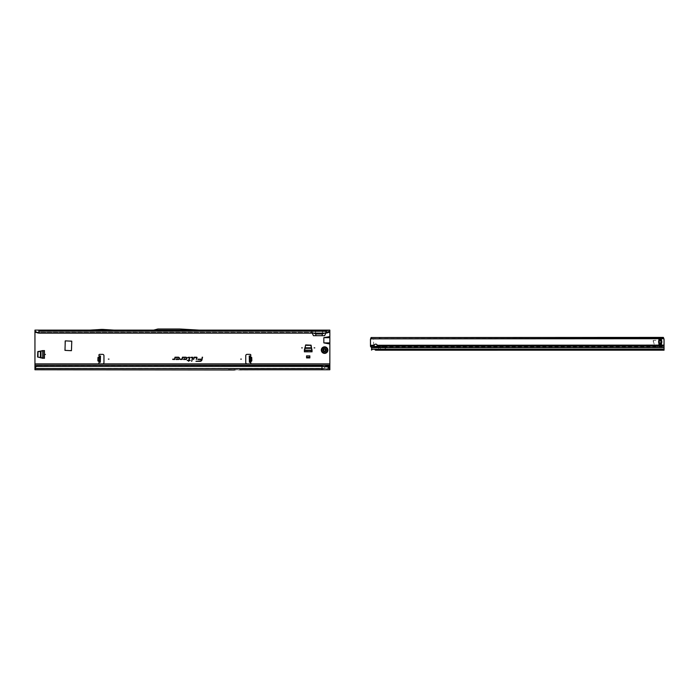 <?xml version="1.0" encoding="UTF-8"?>
<svg xmlns="http://www.w3.org/2000/svg" width="699" height="699" viewBox="0 0 699 699"><rect width="100%" height="100%" fill="white"/><g stroke="black" fill="none" stroke-linecap="round" stroke-linejoin="round"><path stroke-width="0.52" stroke-dasharray="3.5 2.62" d="M249.272 357.582L249.29 358.063L251.133 358.01L249.272 357.582L249.237 356.009L250.417 355.913A0.821 0.821 0 0 0 250.041 354.367L247.07 354.367A1.311 1.311 0 0 0 245.76 355.677L245.76 362.554A1.311 1.311 0 0 0 247.07 363.864L102.639 363.864A1.311 1.311 0 0 0 103.95 362.554L103.95 355.677A1.311 1.311 0 0 0 102.639 354.367L99.677 354.367A0.821 0.821 0 0 0 99.302 355.913L100.481 355.966M100.315 362.239L100.35 360.841L99.179 360.64L99.127 362.432A0.821 0.821 0 0 0 99.677 363.864L34.95 363.864L34.95 330.12L310.784 330.146M101.757 330.417L102.412 330.417M323.401 350.732L323.191 350.618A0.585 0.585 0 0 1 322.921 350.26A1.686 1.686 0 0 1 322.921 349.954A0.585 0.585 0 0 1 323.191 349.596L323.349 348.976A1.686 1.686 0 0 1 324.24 348.46L324.852 348.635A0.585 0.585 0 0 1 325.297 348.574A1.686 1.686 0 0 1 325.568 348.731A0.585 0.585 0 0 1 325.743 349.151L326.197 349.596A1.686 1.686 0 0 1 326.197 350.618L326.25 350.636A1.739 1.739 0 0 0 326.25 349.579L326.293 349.561A1.782 1.782 0 0 1 326.381 350.103A1.782 1.782 0 0 0 324.598 348.32A1.782 1.782 0 0 0 322.807 350.103A1.782 1.782 0 0 1 324.598 348.32A1.782 1.782 0 0 1 326.381 350.103A1.782 1.782 0 0 1 324.598 351.894A1.782 1.782 0 0 1 322.807 350.103A1.782 1.782 0 0 0 324.598 351.894A1.782 1.782 0 0 0 326.381 350.103A1.782 1.782 0 0 1 326.293 350.653L325.743 351.064A0.585 0.585 0 0 1 325.568 351.483A1.686 1.686 0 0 1 325.297 351.632A0.585 0.585 0 0 1 324.852 351.58L324.24 351.754A1.686 1.686 0 0 1 323.349 351.239L323.156 350.671L323.139 351.248A1.852 1.852 0 0 0 324.336 351.938L324.222 351.85A1.782 1.782 0 0 1 323.27 351.3L323.27 351.3A1.739 1.739 0 0 0 324.222 351.807L324.214 351.894A1.835 1.835 0 0 1 323.235 351.335L323.244 351.335A1.835 1.835 0 0 0 324.214 351.903L324.79 351.693A0.716 0.716 0 0 0 325.874 351.064L326.311 350.802A1.852 1.852 0 0 0 326.346 349.544A1.835 1.835 0 0 1 326.346 350.671L326.337 350.671A1.835 1.835 0 0 0 326.337 349.544A1.826 1.826 0 0 1 326.424 350.103A1.852 1.852 0 0 0 326.311 349.413L326.293 349.561A1.782 1.782 0 0 1 326.293 350.653L326.206 350.697M329.841 368.784L34.95 368.784L329.841 368.556L329.841 369.762L233.833 369.998A1.311 1.311 0 0 0 233.877 369.998L234.453 369.998A1.311 1.311 0 0 0 234.506 369.989L34.95 369.762L34.95 366.494M42.517 350.566L44.448 350.566L42.849 350.566L44.448 350.566L44.448 358.299L37.833 357.303L37.571 351.877L42.517 350.566M306.573 355.887L306.573 357.905L309.849 357.905L306.573 357.905L306.573 355.625L309.849 355.625L309.849 357.905L309.849 355.887M312.077 349.876L312.077 351.807L312.077 350.208L312.077 351.807L304.345 351.807L305.341 345.192L310.767 344.93L312.077 349.876M251.133 358.01L251.194 360.308L249.36 360.841L249.394 362.239M99.179 360.64L98.515 360.308L98.576 358.01L100.438 357.582L100.481 356.009L99.494 355.94M315.223 330.12L316.14 335.686L313.624 335.686L312.095 332.409L310.129 330.12L329.841 330.12L329.841 366.162L329.841 365.175L329.841 366.162L34.95 366.162L34.95 365.175L34.95 366.162L329.841 366.521M327.918 330.12L327.263 330.146L324.432 335.686L321.907 335.686L322.824 330.12M329.841 363.864L250.041 363.864A0.821 0.821 0 0 0 250.583 362.432L250.539 360.64M71.447 340.867L64.963 341.191L65.287 350.697L71.779 350.365L71.447 340.867M325.813 333.135L326.145 332.409L324.327 333.135M36.199 332.409L311.903 332.409L312.243 333.135M250.382 362.213L250.216 355.983L249.237 356.009M249.29 358.063L249.36 360.841M99.337 362.213L99.494 355.983M100.35 360.841L100.438 357.582M155.597 331.099L153.824 331.099L158.044 330.444L179.599 330.444L158.044 330.444L155.597 331.099L191.133 331.099L179.599 330.444L179.608 329.989L199.224 331.099L191.133 331.099M315.668 333.135L315.205 331.099L153.911 331.099M315.205 331.099L327.455 331.099M155.117 331.23L329.841 331.099L327.01 331.099L326.145 332.409L328.591 332.409M198.848 331.099L179.608 329.989L157.983 329.989L179.608 329.989L179.599 330.444L193.413 331.23M90.049 331.099L114.12 331.099L102.875 330.417L90.049 331.099L114.12 331.099L102.875 330.417L90.049 331.099M90.022 330.12L114.155 330.12L102.945 329.43A1.311 1.311 0 0 0 102.867 329.43L101.311 329.43A1.311 1.311 0 0 0 101.233 329.43L90.022 330.12L114.155 330.12M153.465 330.181L200.342 330.181M38.882 333.135L38.882 331.099M325.909 333.135L325.909 331.099M34.95 368.574L329.841 368.452L324.598 368.321L324.598 366.494L36.313 366.494M329.841 368.364L329.841 366.582L34.95 366.582L34.95 363.864M34.95 331.099L34.95 330.12M313.72 333.135L310.592 331.099M34.95 365.175L329.841 365.175M329.841 331.099L329.841 330.12M321.977 368.784L34.95 368.399L34.95 367.919L34.95 368.364L327.184 368.364M34.95 368.784L34.95 369.762L34.95 368.784M329.841 368.452L329.841 369.762M228.59 369.762L239.731 369.762M239.713 368.784L233.842 369.011A1.311 1.311 0 0 0 233.894 369.011L234.427 369.011A1.311 1.311 0 0 0 234.488 369.011L233.842 369.011A1.311 1.311 0 0 0 233.894 369.011L234.427 369.011A1.311 1.311 0 0 0 234.488 369.011L239.713 368.784M321.977 368.399L321.977 366.224M322.239 333.965L322.842 331.099M157.983 329.989L153.824 331.099L157.983 329.989L158.044 330.444L157.983 329.989M153.701 330.12L157.852 329.002L179.634 329.002L199.259 330.12M99.415 356.001L100.009 356.009M100.429 358.063L98.576 358.01M100.368 360.352L98.515 360.308M250.294 356.001L249.709 356.009M249.351 360.352L251.194 360.308M304.345 350.496L304.345 351.807L304.345 350.496L312.077 350.496M304.345 351.483L312.077 351.483L304.345 351.483M304.345 350.208L305.603 345.559L310.828 345.559L312.077 350.208M306.573 355.625L306.573 356.988L309.849 356.988L309.849 357.905L306.573 357.905L306.573 356.988M309.849 355.625L309.849 356.988M43.137 358.299L44.448 358.299L43.137 358.299L43.137 350.566M44.124 358.299L44.124 350.566L44.124 358.299M42.849 358.299L38.2 357.049L38.2 351.815L42.849 350.566M323.305 349.028L323.27 348.906A1.782 1.782 0 0 1 324.222 348.364L324.222 348.408A1.739 1.739 0 0 0 323.305 348.932L323.235 348.88A1.835 1.835 0 0 1 324.214 348.312A1.835 1.835 0 0 0 323.235 348.88L323.27 348.906A1.782 1.782 0 0 1 324.222 348.364L324.336 348.277A1.852 1.852 0 0 0 323.139 348.967L323.156 349.535L323.436 349.046M323.218 348.923L323.235 348.88A1.835 1.835 0 0 1 324.214 348.312A1.835 1.835 0 0 0 323.235 348.88L323.244 348.967M321.322 350.103A3.277 3.277 0 0 0 324.598 353.379A3.277 3.277 0 0 0 327.875 350.103A3.277 3.277 0 0 0 324.598 346.826A3.277 3.277 0 0 0 321.322 350.103M322.859 349.937L322.859 349.937A1.739 1.739 0 0 0 322.859 350.269A0.655 0.655 0 0 0 323.156 350.671A0.655 0.655 0 0 1 323.156 349.535A0.655 0.655 0 0 0 322.859 349.937A0.655 0.655 0 0 1 323.156 349.535A0.655 0.655 0 0 0 323.156 350.671A0.655 0.655 0 0 1 322.859 350.278L322.859 350.269M325.612 348.687L325.315 348.513A0.655 0.655 0 0 0 324.825 348.583L324.825 348.583A0.655 0.655 0 0 1 325.804 349.151L325.804 349.151A0.655 0.655 0 0 0 325.612 348.687L325.603 348.687A1.739 1.739 0 0 0 325.323 348.521L325.315 348.513A0.655 0.655 0 0 0 324.825 348.583A0.655 0.655 0 0 1 325.804 349.151A0.655 0.655 0 0 0 325.612 348.687L325.585 348.661M325.315 351.702L325.323 351.684A1.739 1.739 0 0 0 325.603 351.527L325.603 351.527A0.655 0.655 0 0 0 325.804 351.064L325.804 351.064A0.655 0.655 0 0 1 324.825 351.632L324.825 351.632A0.655 0.655 0 0 0 325.315 351.702L325.612 351.527A0.655 0.655 0 0 0 325.804 351.064A0.655 0.655 0 0 1 324.825 351.632A0.655 0.655 0 0 0 325.315 351.702L325.315 351.702M326.206 349.517L325.874 349.151A0.716 0.716 0 0 0 324.79 348.521L324.257 348.574M324.292 351.85L324.214 351.903A1.826 1.826 0 0 1 323.244 351.335L323.235 351.335A1.835 1.835 0 0 0 324.214 351.903A1.835 1.835 0 0 1 323.235 351.335A1.835 1.835 0 0 0 324.214 351.903L324.214 351.903M374.105 345.682A1.634 1.162 -0 0 1 374.079 345.489L374.166 345.262A1.634 1.634 0 0 1 377.268 345.262L377.355 346.188M371.326 347.22L371.326 346.529A0.655 0.463 180 0 1 371.414 346.599L383.576 346.809L383.672 345.489L383.672 346.809L383.48 345.489L377.346 345.489A1.634 1.162 -0 0 1 377.32 345.682M661.822 341.89A6.09 6.09 0 0 1 661.804 342.257A1.311 1.311 0 0 1 661.761 342.527A6.553 6.553 0 0 0 661.56 343.628L661.551 340.151A6.553 6.553 0 0 0 661.761 341.252A1.311 1.311 0 0 1 661.804 341.523A6.09 6.09 0 0 1 661.822 341.89M376.534 349.395L376.516 350.243L374.778 350.182L378.535 350.313L664.05 350.182L380.745 350.313L380.3 349.22L380.745 350.313L378.535 350.313L664.05 350.182L664.05 349.194L378.535 349.325L664.05 348.923L664.05 347.543M371.326 346.529L371.047 346.328A1.966 1.389 -0 0 1 370.479 345.498L370.479 346.188M370.767 338.089L373.589 338.849L373.598 345.262L370.47 345L370.479 345.498M370.47 345L370.531 339.024M653.189 341.095L654.203 344.091L653.382 341.042A0.542 0.542 0 0 1 653.906 340.361L655.854 340.352L653.906 340.16A0.743 0.743 0 0 0 653.189 341.095L654.203 344.091L653.382 341.042A0.542 0.542 0 0 1 653.906 340.361L655.854 340.352L653.906 340.16A0.743 0.743 0 0 0 653.189 341.095M658.869 339.268L658.869 343.628A6.553 6.553 0 0 0 658.668 342.527A1.311 1.311 0 0 1 658.615 342.257A6.09 6.09 0 0 1 658.615 341.523A1.311 1.311 0 0 1 658.659 341.252A6.553 6.553 0 0 0 658.869 340.151L658.869 339.268M663.98 338.893A1.966 1.966 0 0 1 664.041 339.391L664.05 346.057M370.47 345.428L370.47 345.891M374.079 346.188L373.563 345.489L374.166 345.262M663.255 337.399L371.256 337.538M380.3 349.876L380.3 349.019L378.543 349.019L371.571 349.57L371.571 350.068M371.519 347.683L371.842 349.937M662.608 344.939L657.977 345.009L663.063 345.201A1.966 1.957 -0 0 1 664.05 346.896L664.05 349.194L382.834 349.325L382.834 350.313L382.834 349.325L378.535 349.325L371.536 349.579L371.536 350.068L371.842 349.378L371.868 350.077M376.481 350.182L664.05 350.05L376.464 350.243M371.789 349.43L371.789 349.928M383 349.325L664.05 348.888L664.05 350.182L664.05 349.098M371.519 349.098L380.3 349.089L380.3 347.193L380.3 349.22M374.411 346.809L378.578 347.508L378.543 349.054L371.519 348.95M383.576 346.809L664.05 346.678L664.05 345.358L383.576 345.629M371.519 347.053L371.519 347.578M664.05 346.896L664.05 348.958L384.467 349.089L386.573 347.552A0.655 0.655 180 0 0 386.853 347.01L386.853 347.08A0.655 0.655 180 0 1 386.573 347.613L383 350.304M380.3 347.263A1.477 1.468 -0 0 0 378.823 345.787L378.421 345.787A0.655 0.655 -0 0 0 378.255 345.813L375.241 346.564M380.3 347.193A1.477 1.468 -0 0 0 378.823 345.725L377.119 346.057M371.519 348.076L372.008 347.447M371.519 348.119A0.655 0.655 180 0 1 372.008 347.482M371.519 348.871L378.543 349.019L378.631 345.725M657.977 345.009L657.82 345.096A0.655 0.655 -0 0 0 657.497 345.664L657.165 347.552L456.971 347.648M657.977 344.939L657.82 345.026A0.655 0.655 -0 0 0 657.497 345.594L657.497 345.664M657.497 345.594L657.497 347.228M657.165 347.621L456.971 347.718M456.648 347.316L456.639 345.752A0.655 0.655 -0 0 0 456.316 345.184L456.316 345.184M456.648 347.386L456.639 345.752M456.639 345.682A0.655 0.655 -0 0 0 456.316 345.123M456.167 345.035L387.569 345.061L456.167 345.096M387.569 345.131L387.342 345.262A0.979 0.979 -0 0 0 386.853 346.11L386.853 347.01M387.569 345.061L387.342 345.192A0.979 0.979 -0 0 0 386.853 346.049M386.853 346.11L386.853 347.08M664.05 346.966A1.966 1.957 -0 0 0 663.063 345.262L662.608 345M663.255 338.386L371.256 338.517M250.46 357.713L250.417 355.913M99.258 357.713L99.302 355.913M34.95 332.409L312.095 332.409M316.14 335.686L321.907 335.686M325.952 332.409L329.841 332.409M325.909 331.44L38.882 331.44M315.363 331.44L322.685 331.44M315.537 330.784L322.51 330.784M315.983 333.309L322.064 333.309M304.38 350.033L312.051 350.033M304.755 348.242L311.667 348.242M304.79 348.102L311.64 348.102M42.674 358.272L42.674 350.592M40.883 357.888L40.883 350.977M40.743 357.853L40.743 351.003M324.301 351.798L324.222 351.85A1.782 1.782 0 0 1 323.27 351.3L323.305 351.186M323.331 349.36L323.13 349.483A0.716 0.716 0 0 0 323.13 350.732L323.349 351.064M326.424 350.103A1.826 1.826 0 0 1 326.337 350.671A1.835 1.835 0 0 0 326.433 350.103A1.835 1.835 0 0 1 326.346 350.671A1.835 1.835 0 0 0 326.433 350.103M370.47 345.227L373.563 345.489M658.904 339.268L661.525 339.268M658.904 344.511L661.525 344.511M373.589 338.849L663.936 338.709M377.268 345.262L664.05 345.123M664.05 347.377L378.578 347.508M658.904 340.282L661.525 340.282M658.904 343.497L661.525 343.497M658.904 344.24L661.525 344.24M658.904 339.539L661.525 339.539M371.047 347.027L371.047 346.328M382.624 350.313L382.624 349.325M380.955 350.313L380.955 349.325M177.642 329.989L176.987 329.989M375.555 349.43L375.555 350.182"/><path stroke-width="1.05" d="M45.435 354.428L44.78 354.428L45.435 354.428M302.317 347.875L301.662 347.875L302.317 347.875M314.768 347.875L314.113 347.875L314.768 347.875M241.373 359.12L240.718 359.12L241.373 359.12M249.29 358.045L249.237 356.001L250.417 355.913A0.821 0.821 0 0 0 250.041 354.367L247.07 354.367A1.311 1.311 0 0 0 245.76 355.677L245.76 362.554A1.311 1.311 0 0 0 247.07 363.864L250.041 363.864A0.821 0.821 0 0 0 250.583 362.432L249.394 362.239L249.29 358.045L250.268 358.037L250.225 356.158L249.237 356.001M99.468 357.241L98.227 357.206L99.354 356.918L98.14 357.547L98.052 360.745L99.153 361.61L98.122 361.095L99.363 361.121M98.122 361.095L99.337 360.78L99.127 362.432A0.821 0.821 0 0 0 99.677 363.864L102.639 363.864A1.311 1.311 0 0 0 103.95 362.554L103.95 355.677A1.311 1.311 0 0 0 102.639 354.367L99.677 354.367A0.821 0.821 0 0 0 99.302 355.913L100.009 356.009M109 359.12L108.345 359.12L109 359.12M197.031 357.643A0.446 0.446 0 0 0 196.585 357.198L194.086 357.198L193.597 359.504L194.348 357.53L196.585 357.53L196.305 359.504L197.022 357.739A0.446 0.446 0 0 0 197.031 357.643M196.978 357.643L194.13 357.25L193.658 359.452L194.305 357.477L196.585 357.477L196.375 359.452L196.978 357.643M192.793 357.643A0.446 0.446 0 0 0 192.347 357.198L190.818 357.53L192.461 357.67L191.675 361.348L192.784 357.739A0.446 0.446 0 0 0 192.793 357.643M192.741 357.643L190.932 357.25L192.513 357.678L191.744 361.296L192.741 357.643M189.263 357.53L188.844 360.195L187.192 360.518L188.774 360.518L188.599 361.348L189.106 360.518L190.233 360.518L189.176 360.195L189.7 357.739A0.446 0.446 0 0 0 189.263 357.198L187.699 357.53L189.438 357.643L188.887 360.247L187.253 360.466L188.835 360.466L188.66 361.296L189.062 360.466L190.198 360.466L189.114 360.247L189.263 357.25L187.76 357.477L189.263 357.477M228.59 369.762L234.488 369.998A1.311 1.311 0 0 0 234.506 369.989L34.95 369.762L34.95 365.175L329.841 365.175L329.841 369.762L239.731 369.762M37.571 356.988L37.833 351.562L44.448 350.566L44.448 358.299L37.571 356.988M305.664 344.93L311.09 345.192L312.077 351.807L304.345 351.807L305.664 344.93M65.287 340.867L64.963 350.365L71.447 350.697L71.779 341.191L65.287 340.867M329.841 365.175L329.841 336.586L323.838 337.652L323.838 342.894L329.841 343.969M329.841 336.586L329.841 331.483L327.7 332.768L329.841 330.863L329.841 331.483M312.243 333.135L313.432 335.686L324.616 335.686L325.813 333.135M34.95 331.483L34.95 330.863L37.091 332.768L34.95 331.483L34.95 365.175M185.733 359.504A1.153 1.153 0 0 0 186.886 358.351A1.153 1.153 0 0 0 185.733 357.198L182.43 357.198L182.037 359.085L180.167 359.172L181.923 359.504A0.446 0.446 0 0 0 182.352 359.146L182.701 357.53L185.733 357.53A0.821 0.821 0 0 1 186.554 358.351A0.821 0.821 0 0 1 185.733 359.172L184.291 358.727L183.557 359.504L185.733 359.452A1.101 1.101 0 0 0 186.834 358.351A1.101 1.101 0 0 0 185.733 357.25L182.474 357.25L182.09 359.094L180.167 359.452L181.923 359.452L182.657 357.477L185.733 357.477A0.874 0.874 0 0 1 186.607 358.351A0.874 0.874 0 0 1 185.733 359.225L184.204 359.225L184.318 358.779L183.68 359.452L185.733 359.452M178.297 359.504A1.153 1.153 0 0 0 179.451 358.351A1.153 1.153 0 0 0 178.297 357.198L174.995 357.198L174.601 359.085L172.732 359.172L174.479 359.504A0.446 0.446 0 0 0 174.916 359.146L175.266 357.53L178.297 357.53A0.821 0.821 0 0 1 179.119 358.351A0.821 0.821 0 0 1 178.297 359.172L176.856 358.727L176.122 359.504L178.297 359.452A1.101 1.101 0 0 0 179.398 358.351A1.101 1.101 0 0 0 178.297 357.25L175.038 357.25L174.645 359.094L172.732 359.452L174.479 359.452L175.222 357.477L178.297 357.477A0.874 0.874 0 0 1 179.171 358.351A0.874 0.874 0 0 1 178.297 359.225L176.76 359.225L176.882 358.779L176.244 359.452L178.297 359.452M202.561 357.198L201.801 359.172L197.904 359.172L201.714 359.609A1.774 1.774 0 0 1 199.975 361.016L195.965 361.348L199.975 361.348A2.106 2.106 0 0 0 202.037 359.679L202.221 357.198M306.573 357.905L309.849 357.905L309.849 355.887L306.573 355.887L306.573 357.905M249.709 356.009L250.417 355.913L250.434 356.743L251.491 357.206L250.434 356.743L250.251 357.241M250.356 361.121L250.364 361.619L251.588 361.095L250.382 362.213L250.268 358.019M99.337 362.213L100.315 362.239M99.372 360.78L99.494 355.983M100.481 355.966L99.494 355.94L100.481 355.966L100.315 362.187M99.494 355.94L99.337 362.161M199.259 330.12L329.841 330.12L329.841 330.863M34.95 330.863L34.95 330.12L153.701 330.12M200.342 330.181L153.465 330.181L157.852 329.002L179.634 329.002L200.342 330.181M36.811 332.191L38.882 332.881L325.909 333.135L38.882 333.135L38.882 330.12M327.98 332.191L325.909 332.881L325.909 330.12M233.816 369.989A1.311 1.311 0 0 0 233.877 369.998L234.453 369.998M34.95 363.864L329.841 363.864M324.598 366.494L329.841 365.42M321.977 369.762L321.977 366.224L36.802 366.459A1.966 1.94 180 0 0 35.806 367.089L34.95 368.093M37.047 366.224L36.802 366.293A1.966 1.94 180 0 0 35.806 366.923L34.95 367.919M37.047 366.398L321.977 366.398L327.56 366.914L321.977 366.224M315.922 335.686L315.668 333.135M322.125 335.686L322.388 333.135M324.327 333.135L322.239 333.965L315.808 333.965L313.72 333.135M325.909 333.135L327.7 332.768M329.002 331.597L328.897 332.191M38.882 333.135L37.091 332.768M35.894 332.191L35.789 331.597M326.319 337.276L329.841 337.276M325.245 337.381L329.841 337.381M326.319 343.279L329.841 343.279M325.245 343.174L329.841 343.174M202.264 357.25L201.845 359.225L197.896 359.452L201.766 359.618A1.826 1.826 0 0 1 199.975 361.068L196.026 361.296L199.975 361.296A2.053 2.053 0 0 0 201.985 359.67L202.492 357.25M327.464 366.512L329.841 368.137M329.841 368.574L327.56 366.914M328.932 367.185L328.976 367.622M114.155 330.12L102.945 329.43A1.311 1.311 0 0 0 102.867 329.43L101.311 329.43A1.311 1.311 0 0 0 101.233 329.43L90.022 330.12M99.293 362.222L100.079 362.239M250.417 362.222L249.639 362.239M250.382 362.213L249.394 362.239M251.491 357.206L250.294 357.582L250.382 360.78L251.657 360.745L251.579 357.547L249.272 357.591M250.347 360.78L251.823 360.745L251.736 357.547M304.353 350.138L312.077 350.208L310.758 345.254L305.664 345.254L304.38 350.033M304.345 350.496L312.077 350.496M306.573 357.25L309.849 357.25M42.674 350.592L37.895 351.885L37.895 356.979L42.674 358.272M42.779 350.575L42.779 358.29M43.137 358.299L43.137 350.566M321.322 350.103A3.277 3.277 0 0 0 324.598 353.379A3.277 3.277 0 0 0 327.875 350.103A3.277 3.277 0 0 0 324.598 346.826A3.277 3.277 0 0 0 321.322 350.103M323.89 351.405A1.477 1.477 0 0 1 323.829 351.361L323.759 351.16A0.524 0.524 0 0 0 323.541 350.496L323.541 349.71A0.524 0.524 0 0 0 323.759 349.054L323.829 348.845A1.477 1.477 0 0 1 323.89 348.81L324.1 348.853A0.524 0.524 0 0 0 324.782 348.993L325.463 349.386A0.524 0.524 0 0 0 325.926 349.911L326.066 350.068A1.477 1.477 0 0 1 326.066 350.147L325.926 350.304A0.524 0.524 0 0 0 325.463 350.819L324.782 351.213A0.524 0.524 0 0 0 324.1 351.352L323.908 351.37A1.442 1.442 0 0 1 323.873 351.352L323.794 351.178A0.559 0.559 0 0 0 323.558 350.47L323.349 350.391M375.713 347.307A1.634 1.162 180 0 0 377.355 346.188L377.268 345.262A1.634 1.634 0 0 0 374.166 345.262L374.079 346.188A1.634 1.162 180 0 0 375.713 347.307M377.32 345.682A1.634 1.162 -0 0 1 375.713 346.617A1.634 1.162 -0 0 1 374.105 345.682M661.822 341.89A6.09 6.09 0 0 1 661.804 342.257A1.311 1.311 0 0 1 661.761 342.527A6.553 6.553 0 0 0 661.56 343.628L661.551 340.151A6.553 6.553 0 0 0 661.761 341.252A1.311 1.311 0 0 1 661.804 341.523A6.09 6.09 0 0 1 661.822 341.89M375.608 350.208L664.05 350.182L664.041 339.391A1.966 1.966 0 0 0 663.98 338.893L663.255 338.386L370.688 338.849L663.814 338.709M382.266 346.188L382.17 347.499L664.05 347.368M374.079 346.188L370.479 346.188L370.47 339.531A1.966 1.966 0 0 1 370.531 339.024L370.688 338.849M654.736 338.386L654.736 337.407L663.255 337.399L663.98 338.893M371.256 338.517L371.256 337.538L371.047 338.552M371.047 337.608L370.531 339.024M371.868 349.535L371.571 350.068M371.842 349.937L371.519 347.508A0.655 0.463 180 0 0 371.326 347.22L371.047 347.027A1.966 1.389 180 0 1 370.479 346.188M658.904 339.268L658.869 340.151A6.553 6.553 0 0 1 658.659 341.252A1.311 1.311 0 0 0 658.615 341.523A6.09 6.09 0 0 0 658.615 342.257A1.311 1.311 0 0 0 658.668 342.527A6.553 6.553 0 0 1 658.869 343.628L658.904 339.268L661.525 339.268M375.241 346.564L377.119 346.057M663.465 337.477L663.465 338.421M663.255 337.399L663.255 338.386M654.736 337.407L379.775 337.53L379.775 338.517M371.256 337.538L379.775 337.53M382.266 347.359L371.519 347.508M328.591 332.409L329.841 332.409M34.95 332.409L36.199 332.409M97.895 360.745L97.974 357.547L99.459 357.582M38.882 331.186L325.909 331.186M34.95 366.494L36.313 366.494M34.95 368.574L321.977 368.574M329.841 337.652L323.838 337.652M329.841 342.894L323.838 342.894M100.333 361.532L99.354 361.505M100.464 356.621L99.476 356.595M249.237 356.184L250.225 356.158M249.377 361.532L250.364 361.505M249.394 362.187L250.382 362.161M304.851 347.805L311.571 347.805M304.738 348.347L311.693 348.347M40.446 357.792L40.446 351.073M40.988 357.905L40.988 350.959M326.066 350.068L326.031 350.068A1.442 1.442 0 0 1 326.031 350.138L325.935 350.138A1.346 1.346 0 0 0 325.935 350.068L325.909 350.042A0.655 0.655 0 0 1 325.332 349.386L324.852 349.107A0.655 0.655 0 0 1 323.995 348.932L323.952 348.923A1.346 1.346 0 0 0 323.899 348.958L323.882 349.002A0.655 0.655 0 0 1 323.611 349.823L323.611 350.382A0.655 0.655 0 0 1 323.882 351.213L323.759 351.16M323.611 349.823L323.558 349.745A0.559 0.559 0 0 0 323.794 349.037L323.847 348.88A1.442 1.442 0 0 1 323.908 348.845L324.074 348.88A0.559 0.559 0 0 0 324.799 349.028L325.463 349.168M321.933 350.103A2.665 2.665 0 0 0 324.598 352.768A2.665 2.665 0 0 0 327.254 350.103A2.665 2.665 0 0 0 324.598 347.447A2.665 2.665 0 0 0 321.933 350.103M325.463 350.819L324.974 351.326M325.035 351.213L324.799 351.186A0.559 0.559 0 0 0 324.074 351.335L323.995 351.274A0.655 0.655 0 0 1 324.852 351.099L325.332 350.819A0.655 0.655 0 0 1 325.909 350.173L325.935 350.138M323.419 350.278L323.349 349.823M325.332 349.168L325.428 349.386A0.559 0.559 0 0 0 325.917 349.946L325.935 350.068M326.066 350.147L325.917 350.269A0.559 0.559 0 0 0 325.428 350.819L325.332 350.819M664.05 346.057L382.362 346.188M371.519 349.229L664.05 349.098M371.527 349.579L371.527 350.068M664.05 347.543L371.519 347.683M658.904 341.086L661.525 341.086M658.904 342.693L661.525 342.693M658.904 343.436L661.525 343.436M658.904 340.343L661.525 340.343M658.904 344.511L661.525 344.511M370.47 345.262L374.166 345.262M377.268 345.262L664.05 345.123M382.17 346.188L377.355 346.188M310.129 330.12L310.784 330.146"/></g></svg>
